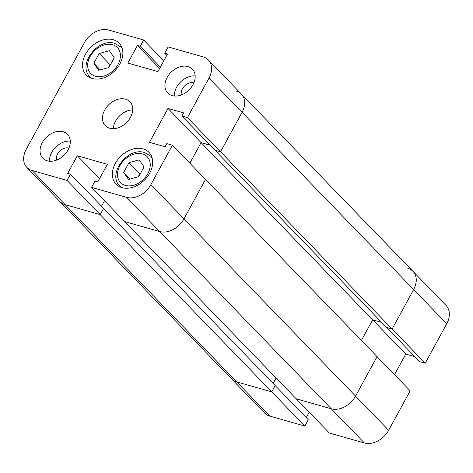 <?xml version="1.0" encoding="UTF-8"?>
<svg xmlns="http://www.w3.org/2000/svg" width="473" height="473" viewBox="0 0 473 473"><rect width="100%" height="100%" fill="white"/><g stroke="black" fill="none" stroke-linecap="round" stroke-linejoin="round"><path stroke-width="0.71" d="M172.131 95.617A17.164 12.605 -44.1 0 0 191.104 87.582A17.164 12.605 -44.1 0 0 192.381 69.153A17.164 12.605 -44.1 0 0 187.97 66.557A17.164 12.605 -44.1 0 0 168.997 74.598A17.164 12.605 -44.1 0 0 167.714 93.027A17.164 12.605 -44.1 0 0 172.131 95.617M47.247 160.82A17.164 12.605 -44.1 0 0 66.22 152.779A17.164 12.605 -44.1 0 0 67.503 134.35A17.164 12.605 -44.1 0 0 63.092 131.76A17.164 12.605 -44.1 0 0 44.119 139.795A17.164 12.605 -44.1 0 0 42.836 158.224A17.164 12.605 -44.1 0 0 47.247 160.82M121.957 187.645A22.887 16.803 -44.1 0 0 147.251 176.926A22.887 16.803 -44.1 0 0 148.96 152.353A22.887 16.803 -44.1 0 0 143.083 148.894A22.887 16.803 -44.1 0 0 117.783 159.614A22.887 16.803 -44.1 0 0 116.074 184.186A22.887 16.803 -44.1 0 0 121.957 187.645M92.14 78.483A22.887 16.803 -44.1 0 0 117.434 67.763A22.887 16.803 -44.1 0 0 119.143 43.191A22.887 16.803 -44.1 0 0 113.266 39.732A22.887 16.803 -44.1 0 0 87.966 50.451A22.887 16.803 -44.1 0 0 86.257 75.03A22.887 16.803 -44.1 0 0 92.14 78.483M109.689 128.218A17.164 12.605 -44.1 0 0 128.662 120.177A17.164 12.605 -44.1 0 0 129.945 101.748A17.164 12.605 -44.1 0 0 125.534 99.159A17.164 12.605 -44.1 0 0 106.561 107.2A17.164 12.605 -44.1 0 0 105.278 125.629A17.164 12.605 -44.1 0 0 109.689 128.218M91.567 187.397L296.246 398.828L331.271 408.784L159.691 231.545A20.026 14.704 135.9 0 0 183.973 218.863L355.554 396.102A20.026 14.704 135.9 0 1 331.271 408.784A20.026 14.704 -44.1 0 0 355.554 396.102L388.652 430.294L410.174 390.822L377.076 356.63L355.554 396.102L377.076 356.63L205.495 179.391L183.973 218.863L205.495 179.391L172.391 145.199L150.869 184.671L183.973 218.863A20.026 14.704 135.9 0 1 159.691 231.545L124.665 221.589L159.691 231.545L126.587 197.353L91.567 187.397L95.002 181.1L97.793 181.892L107.377 164.314L77.3 155.765L67.71 173.349L70.507 174.141L67.071 180.438L32.052 170.481L65.15 204.673L100.175 214.63L67.071 180.438M236.269 91.088A20.026 14.704 135.9 0 1 241.413 94.109A20.026 14.704 135.9 0 1 242.064 112.314L220.542 151.786L187.444 117.594L208.965 78.122A20.026 14.704 -44.1 0 0 208.315 59.917A20.026 14.704 -44.1 0 0 203.165 56.896L168.146 46.939L164.71 53.236L167.507 54.028L157.923 71.612L127.84 63.063L137.424 45.485L140.221 46.277L143.65 39.98L108.63 30.03A20.026 14.704 -44.1 0 0 84.348 42.706L26.252 149.255A20.026 14.704 -44.1 0 0 26.902 167.46A20.026 14.704 -44.1 0 0 32.052 170.481M181.378 94.937A9.442 6.929 135.9 0 1 184.689 85.879A9.442 6.929 135.9 0 1 193.847 82.864M56.494 160.14A9.442 6.929 135.9 0 1 59.805 151.076A9.442 6.929 135.9 0 1 68.969 148.061M132.724 109.872A17.164 12.605 -44.1 0 0 113.301 128.674M187.444 117.594L181.857 116.003L183.577 112.858L167.974 108.423L149.492 142.326L165.089 146.76L166.803 143.615L172.391 145.199M126.587 197.353A20.026 14.704 -44.1 0 0 150.869 184.671M101.541 206.198L104.503 200.765L101.541 206.198M304.854 426.061L269.835 416.104L236.731 381.912A20.026 14.704 135.9 0 1 231.587 378.891A20.026 14.704 -44.1 0 0 236.731 381.912L65.15 204.673A20.026 14.704 135.9 0 1 60.006 201.652A20.026 14.704 135.9 0 0 65.15 204.673L100.175 214.63L103.605 208.333L308.29 419.764L304.854 426.061L271.756 391.869L275.185 385.572L271.756 391.869L236.731 381.912L271.756 391.869L100.175 214.63L103.605 208.333L70.507 174.141M425.227 363.217L419.64 361.626L386.542 327.434L392.123 329.025L386.542 327.434L214.961 150.195L220.542 151.786L425.227 363.217L446.749 323.745L413.644 289.553L392.123 329.025L413.644 289.553A20.026 14.704 -44.1 0 0 412.994 271.348A20.026 14.704 135.9 0 1 413.644 289.553L242.064 112.314L220.542 151.786L214.961 150.195L181.857 116.003M394.523 374.651L405.757 354.046L372.659 319.854L381.681 322.42L372.659 319.854L361.419 340.459L372.659 319.854L201.078 142.615L189.839 163.22L201.078 142.615L210.101 145.181L201.078 142.615L167.974 108.423M163.812 60.804L143.65 39.98M70.282 141.12A17.164 12.605 -44.1 0 0 49.511 161.228M195.166 75.922A17.164 12.605 -44.1 0 0 174.395 96.025M99.525 178.723L77.3 155.765M166.78 55.371L164.71 53.236M159.649 68.437L137.424 45.485M160.382 67.101L140.221 46.277M139.204 159.88L129.017 162.635L123.684 172.42L128.532 179.45L138.719 176.695L144.058 166.91L139.204 159.88M140.38 173.65L139.825 173.798L138.163 176.849M129.017 162.635L139.825 173.798M123.684 172.42L130.081 179.036M114.241 57.747L109.387 50.717L99.2 53.473L93.867 63.258L98.715 70.288L108.902 67.533L114.241 57.747M110.564 64.488L110.008 64.635L108.347 67.686M99.2 53.473L110.008 64.635M93.867 63.258L100.264 69.874M331.271 408.784L296.246 398.828L329.35 433.02L364.37 442.97L331.271 408.784M208.315 59.917L241.413 94.109A20.026 14.704 135.9 0 1 242.064 112.314L208.965 78.122M273.122 383.437L276.084 378.004L273.122 383.437M405.757 354.046L414.786 356.612M388.652 430.294A20.026 14.704 135.9 0 1 364.37 442.97M306.22 417.629L309.188 412.196M269.835 416.104A20.026 14.704 135.9 0 1 264.685 413.083L26.902 167.46M241.413 94.109L446.098 305.54A20.026 14.704 135.9 0 1 446.749 323.745M412.994 271.348A20.026 14.704 -44.1 0 0 407.85 268.327M91.886 78.406A21.456 15.751 135.9 0 1 89.988 76.821C77.087 65.014 97.958 37.509 114.768 43.404L120.822 46.975A21.456 15.751 135.9 0 1 122.341 48.926M112.633 44.764A18.595 13.652 -44.1 0 0 90.089 56.535A18.595 13.652 -44.1 0 0 95.469 76.242A18.595 13.652 -44.1 0 0 118.019 64.47A18.595 13.652 -44.1 0 0 112.633 44.764M121.703 187.568A21.456 15.751 135.9 0 1 119.805 185.984C106.904 174.176 127.775 146.671 144.584 152.566L150.639 156.137A21.456 15.751 135.9 0 1 152.158 158.088M142.45 153.926A18.595 13.652 -44.1 0 0 119.906 165.698A18.595 13.652 -44.1 0 0 125.286 185.404A18.595 13.652 -44.1 0 0 147.836 173.632A18.595 13.652 -44.1 0 0 142.45 153.926M89.988 76.821L91.354 78.234M119.805 185.984L121.171 187.397M150.639 156.137L152.004 157.544M120.822 46.975L122.182 48.382"/></g></svg>
